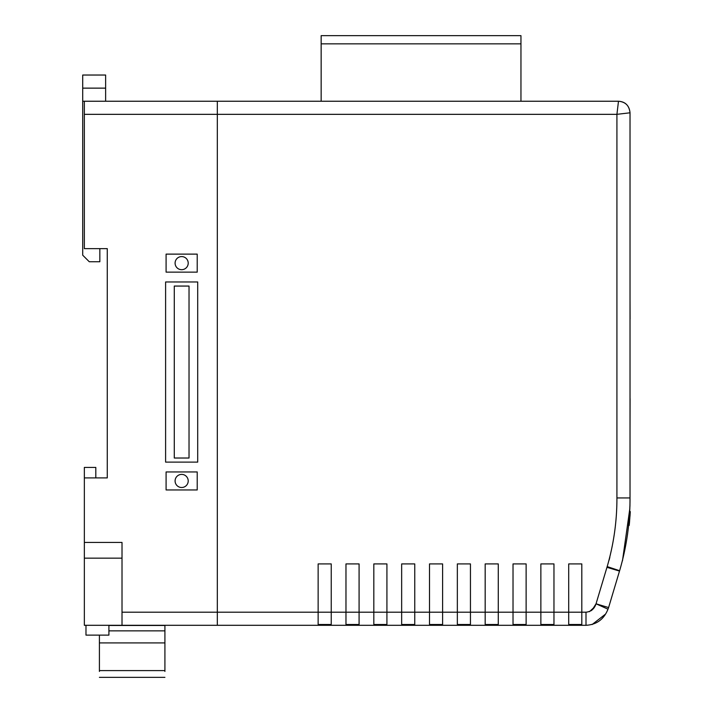 <?xml version="1.0" encoding="UTF-8"?>
<svg xmlns="http://www.w3.org/2000/svg" width="713" height="713" viewBox="0 0 713 713"><rect width="100%" height="100%" fill="white"/><g stroke="black" fill="none" stroke-linecap="round" stroke-linejoin="round"><path stroke-width="1.07" d="M164.917 671.441L164.917 625.47L108.911 625.47M99.41 635.123L99.41 671.441M85.979 635.123L108.911 635.123L85.979 635.123L85.979 625.301M108.911 635.123L108.911 625.301M181.655 256.582A6.551 6.551 0 0 0 175.095 263.133A6.551 6.551 0 0 0 181.655 269.692A6.551 6.551 0 0 0 188.205 263.133A6.551 6.551 0 0 0 181.655 256.582M181.655 474.395A6.551 6.551 0 0 0 175.095 480.945A6.551 6.551 0 0 0 181.655 487.505A6.551 6.551 0 0 0 188.205 480.945A6.551 6.551 0 0 0 181.655 474.395M122.012 625.301L122.012 542.433L84.348 542.433L84.348 625.301L217.322 625.301L217.322 612.2L217.322 625.301L585.997 625.301L585.997 612.2C591.032 611.683 594.384 608.884 596.041 603.795L594.945 606.023M105.631 101.237L105.631 75.034L82.708 75.034L82.708 101.237L84.348 101.237L84.348 114.338L217.322 114.338L217.322 612.2L331.242 612.2L331.242 563.912L318.141 563.912L318.141 624.499L331.242 624.499L331.242 612.2L359.085 612.2L359.085 563.912L345.974 563.912L345.974 624.499L359.085 624.499L359.085 612.2L386.918 612.2L386.918 563.912L373.817 563.912L373.817 624.499L386.918 624.499L386.918 612.2L414.761 612.2L414.761 563.912L401.66 563.912L401.66 624.499L414.761 624.499L414.761 612.2L442.604 612.2L442.604 563.912L429.502 563.912L429.502 624.499L442.604 624.499L442.604 612.2L470.446 612.2L470.446 563.912L457.345 563.912L457.345 624.499L470.446 624.499L470.446 612.2L498.28 612.2L498.28 563.912L485.179 563.912L485.179 624.499L498.28 624.499L498.28 612.2L526.123 612.2L526.123 563.912L513.021 563.912L513.021 624.499L526.123 624.499L526.123 612.2L553.965 612.2L553.965 563.912L540.864 563.912L540.864 624.499L553.965 624.499L553.965 612.2L581.808 612.2L581.808 563.912L568.707 563.912L568.707 624.499L581.808 624.499L581.808 612.2L585.997 612.2M84.348 114.338L84.348 248.632L107.271 248.632L107.271 477.906L84.348 477.906L84.348 542.433M84.348 477.906L84.348 467.425L95.809 467.425L95.809 477.906M84.348 101.237L618.483 101.237C625.515 101.879 629.356 105.738 630.025 112.797L630.025 497.941C630.06 522.727 626.593 546.978 619.624 570.712L607.182 566.594C613.715 544.197 616.959 521.31 616.923 497.941L616.923 114.338L217.322 114.338L217.322 612.2L122.012 612.2M122.012 558.154L84.348 558.154M99.847 248.632L99.847 261.733L89.259 261.733L82.708 255.183L82.708 101.237M197.706 462.113L197.706 281.965L165.603 281.965L165.603 462.113L197.706 462.113M189.025 286.065L174.284 286.065L174.284 458.022L189.025 458.022L189.025 286.065M166.093 471.944L166.093 489.956L197.216 489.956L197.216 471.944L166.093 471.944M197.216 272.143L197.216 254.122L166.093 254.122L166.093 272.143L197.216 272.143M321.153 43.841L321.153 35.65L520.953 35.65L520.953 43.841L321.153 43.841L321.153 101.237M520.953 43.841L520.953 101.237M630.025 398.576L630.025 319.201M630.025 298.863L630.087 319.201M630.087 398.576L630.025 430.429M629.739 509.554L629.873 506.283M616.923 497.941L630.025 497.941L629.944 506.283M629.855 508.422L622.467 560.846M609.847 557.299L609.125 560.079M628.376 527.495L627.44 535.053M629.704 511.613L630.292 511.613L630.016 516.096L629.392 516.533M629.018 521.096L629.579 521.506L629.196 525.419L628.599 525.419M630.016 516.096L629.419 516.096M629.579 521.506L628.982 521.506M629.82 518.618L629.231 518.618M629.214 525.24L630.283 511.782L629.214 525.24M629.365 523.69L630.185 513.467M592.262 609.784L596.041 603.795L606.959 567.325A26.203 26.203 0 0 1 607.182 566.594M260.209 101.237L375.305 101.237M305.414 101.237L420.51 101.237M350.609 101.237L465.705 101.237M395.813 101.237L510.909 101.237M441.008 101.237L556.104 101.237M486.213 101.237L601.309 101.237M531.292 101.237L617.262 101.237M606.959 567.325L619.508 571.077A13.101 13.101 0 0 1 619.624 570.712A13.101 13.101 0 0 0 619.508 571.077L608.599 607.556L596.041 603.795L607.993 609.169C603.947 619.294 596.612 624.677 585.997 625.301M217.322 114.338L217.322 101.237M592.12 624.543L605.257 614.312M630.025 112.797C629.205 105.542 625.363 101.692 618.483 101.237L616.923 114.338L630.025 112.797M330.11 101.237L284.906 101.237M594.187 607.298L589.464 611.665M591.264 610.667L592.467 609.562M331.242 563.912L318.141 563.912M359.085 563.912L345.974 563.912M386.918 563.912L373.817 563.912M414.761 563.912L401.66 563.912M442.604 563.912L429.502 563.912M470.446 563.912L457.345 563.912M498.28 563.912L485.179 563.912M526.123 563.912L513.021 563.912M553.965 563.912L540.864 563.912M581.808 563.912L568.707 563.912M607.993 609.169A13.101 13.101 0 0 0 608.599 607.556A13.101 13.101 0 0 1 607.993 609.169M164.917 630.862L108.911 630.862M164.917 642.921L99.41 642.921M164.917 670.603L99.41 670.603M82.708 88.136L105.631 88.136M164.917 677.35L99.41 677.35"/></g></svg>
